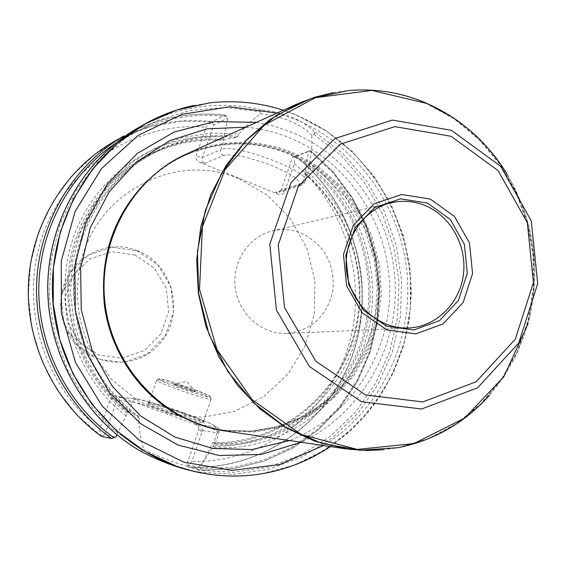 <?xml version="1.0" encoding="UTF-8"?>
<svg xmlns="http://www.w3.org/2000/svg" width="566" height="566" viewBox="0 0 566 566"><rect width="100%" height="100%" fill="white"/><g stroke="black" fill="none" stroke-linecap="round" stroke-linejoin="round"><path stroke-width="0.42" stroke-dasharray="2.83 2.12" d="M301.14 233.029C324.162 244.427 334.789 263.353 333.013 289.813C327.537 315.694 312.199 330.254 286.997 333.48C262.362 334.768 238.831 314.413 235.329 288.384C231.565 262.398 248.615 236.369 272.656 230.85C282.335 228.643 291.83 229.371 301.14 233.029M333.374 92.598L347.998 90.595C374.982 88.346 400.969 92.583 425.957 103.302L453.882 118.676L478.687 139.123L499.573 163.914L515.909 192.192L527.194 223.025L533.08 255.4L533.391 288.285L528.092 320.604L517.324 351.316L501.405 379.39L480.803 403.876L456.139 423.906L428.2 438.714L397.898 447.713L383.288 449.793M186.292 154.086C221.631 138.96 256.999 138.451 292.396 152.565L318.05 166.531L340.378 185.598L358.497 208.932L371.678 235.527L379.418 264.272L381.399 293.98L377.543 323.441L367.971 351.436L353.05 376.779L333.353 398.393L309.652 415.303L282.922 426.722L254.283 432.056L224.978 430.981M238.986 178.785L267.47 195.256L290.606 218.936L306.779 248.035L314.88 280.439L314.342 313.819L305.173 345.798L287.988 374.041L263.94 396.448L234.713 411.284L202.437 417.291L169.524 413.866L138.529 401.117L111.934 379.913L91.925 351.84C78.207 324.813 74.238 296.421 80.025 266.671C93.39 193.692 175.191 150.528 238.986 178.785M101.413 436.315L99.772 432.707L99.651 429.29L110.511 398.393C111.693 396.044 114.028 395.301 117.509 396.165L198.418 425.455C201.475 427.005 202.741 429.021 202.204 431.504L191.902 461.46L187.94 466.426L186.794 464.481L198.687 429.927L217.118 432.771L213.665 442.845L212.632 442.669L211.925 443.751L211.033 446.341L200.024 467.587L201.503 470.169L189.009 467.176L187.94 466.426M113.66 141.825C144.733 124.534 177.611 117.792 212.292 121.584L212.024 122.32L208.139 124.456L206.357 126.713L195.928 156.188C195.404 158.784 196.798 160.893 200.116 162.52L277.644 193.996C281.04 195.1 283.325 194.506 284.486 192.207L294.32 163.609L294.426 156.393L295.445 155.983C352.668 200.895 376.694 282.455 353.715 351.826C330.926 421.21 262.497 470.855 189.009 467.176M295.445 155.983L310.409 150.584L333.438 172.326L352.328 197.881L366.513 226.421L375.583 257.042L379.255 288.78L377.43 320.653L370.136 351.656L357.563 380.812L340.074 407.18L318.177 429.884L292.509 448.13L263.876 461.24L233.192 468.705L201.468 470.162M225.466 115.153C192.716 111.467 161.324 117.077 131.291 131.984C161.246 117.12 192.56 111.516 225.218 115.174L212.292 121.584M310.578 150.535L308.52 151.575L305.569 170.479C354.705 211.146 374.791 282.802 354.514 343.661C334.365 404.52 275.126 448.215 211.033 446.341M305.569 170.479L304.642 173.918L308.336 171.746L308.873 165.711L309.722 163.234C363.153 203.739 385.998 279.371 364.674 343.421C343.569 407.506 279.767 452.581 212.363 447.465L213.998 443.709L215.349 443.32L213.665 442.845M116.921 434.851L127.173 413.272L127.845 412.154L128.708 412.267C130.605 412.593 134.043 414.079 139.038 416.732L139.477 418.338L138.557 420.963L116.016 401.81L97.288 378.498L83.103 351.882L74.033 322.945L70.432 292.792L72.434 262.567L79.948 233.404L92.661 206.413L110.045 182.57L131.411 162.725L155.933 147.563L182.677 137.559L210.665 132.996L238.902 133.944L238.024 136.448L236.638 137.616C230.695 138.097 226.556 138.861 224.221 139.915L223.174 140.382C198.058 138.564 173.988 143.198 150.973 154.277L157.454 151.101C182.761 138.967 209.158 134.467 236.638 137.616M223.138 140.389L227.829 118.061L225.374 115.146M126.253 415.89C73.439 375.789 51.011 298.883 74.111 235.52C96.97 172.022 160.97 131.312 224.115 136.93M309.722 163.234L311.71 149.318L311.88 135.324L314.689 133.456L314.321 131.623L342.515 153.308L366.068 180.151L384.158 211.111L396.15 245.007L401.634 280.58L400.41 316.521L392.493 351.507L378.138 384.236L357.818 413.456L332.221 437.992L302.258 456.84L269.034 469.157L233.822 474.308L198.277 471.994L198.949 471.846L199.034 471.117L197.343 468.528L205.649 458.573L212.363 447.465M193.834 105.474L209.413 102.906C249.924 98.696 287.528 107.243 322.217 128.532C386.054 168.47 420.927 248.707 408.228 323.724C395.599 398.705 335.822 461.644 261.251 473.862L245.559 475.666M314.321 131.623C302.265 119.95 285.038 112.726 262.645 109.96L260.353 110.462L259.964 111.495L260.332 113.752L248.976 123.232L238.902 133.944M198.022 471.966L187.905 469.914M137.205 250.625C172.998 263.926 185.577 313.833 160.553 342.805C136.448 372.647 85.346 367.256 67.474 332.001C61.093 319.45 59.253 306.27 61.949 292.452C68.125 258.598 106.507 237.72 137.205 250.625M138.557 420.963L140.198 435.204L143.679 449.496M197.343 468.528C182.146 465.528 164.253 459.182 143.672 449.496L141.408 450.769L142.314 452.121M256.398 122.39L274.814 126.423L292.636 132.642C352.215 157.645 393.342 219.764 395.294 285.427C397.219 351.083 359.643 415.062 301.091 442.251M291.49 153.386L316.995 167.26L339.204 186.214L357.224 209.406L370.341 235.838L378.046 264.414L380.034 293.959L376.206 323.25L366.711 351.09L351.889 376.298L332.32 397.799L308.767 414.63L282.201 426.007L253.731 431.342L224.603 430.309C165.357 421.882 114.226 369.662 105.538 306.524C96.581 243.415 131.446 179.181 186.108 154.836C221.214 139.859 256.341 139.377 291.49 153.386M308.52 151.575L292.516 157.341L281.366 189.723L302.619 183.165L305.923 173.529M260.332 113.752C282.95 116.355 300.129 123.544 311.88 135.324M200.116 162.52L204.425 163.454L202.564 161.437L202.232 158.034L213.891 124.853L227.829 118.061M294.426 156.393L292.516 157.341M213.891 124.853L212.024 122.32M204.425 163.454L223.443 155.565L227.001 154.865L239.085 155.876L247.017 157.553L264.612 162.838L273.336 166.163L288.306 173.302L293.775 176.726L297.518 179.818L299.35 182.429L299.223 184.417L297.171 185.705L275.543 192.341L278.529 192.362L281.366 189.723L284.486 192.207M200.024 467.587L186.794 464.481M117.813 396.271L122.072 397.594L119.284 397.686L117.042 399.985L104.802 434.702L115.874 436.98M183.653 414.036C197.039 418.953 203.901 421.911 204.248 422.901C203.93 425.144 142.292 403.579 147.648 403.091C152.233 403.501 164.232 407.152 183.653 414.036M101.512 435.99L104.802 434.702M122.072 397.594L138.097 399.214L152.877 402.95L187.502 414.51L209.187 422.965L213.424 424.917L216.092 426.934L195.631 424.217L197.258 425.13L198.468 426.679L198.687 429.927L202.204 431.504M183.731 412.883C165.081 406.268 153.542 402.773 149.12 402.384L149.007 402.419C145.391 403.367 201.821 423.106 203.463 421.479L203.527 421.429C203.194 420.46 196.593 417.616 183.731 412.883M181.573 387.767C176.281 385.793 173.649 384.583 173.691 384.144C174.257 383.224 197.138 391.255 195.419 391.771C193.763 391.806 189.15 390.469 181.573 387.767C189.15 390.462 193.77 391.799 195.419 391.771L187.579 388.156C180.455 385.609 175.863 384.257 173.819 384.109L173.691 384.144C173.649 384.583 176.281 385.786 181.58 387.767M294.32 163.609C347.368 207.538 368.99 284.684 347.107 350.312C325.351 415.925 261.372 463.264 191.902 461.46M99.814 428.717C42.457 385.453 18.105 302.18 43.299 233.631C68.217 164.939 137.764 121.074 206.137 127.251M295.176 156.089C352.385 200.958 376.411 282.484 353.432 351.819C330.65 421.161 262.228 470.763 188.775 467.042M309.729 150.995L332.815 172.573L351.762 198.008L365.997 226.464L375.095 257.006L378.781 288.688L376.942 320.498L369.612 351.429L356.99 380.493L339.437 406.742L317.469 429.29L291.752 447.338L263.084 460.215L232.4 467.396L200.725 468.535M304.72 172.948C352.653 213.014 372.145 283.191 352.278 342.798C332.525 402.405 274.659 445.272 211.925 443.751M127.173 413.272C75.695 373.709 53.982 298.48 76.566 236.461C98.923 174.321 161.374 134.298 223.245 139.42M304.713 173.918C352.144 213.75 371.388 283.318 351.691 342.409C332.101 401.499 274.807 444.027 212.632 442.669M127.845 412.154C87.603 380.777 64.588 327.282 69.356 275.154C74.266 223.032 106.422 176.132 150.973 154.277C173.988 143.198 198.05 138.571 223.167 140.389M308.654 167.338C359.941 207.071 381.64 280.205 360.995 342.168C340.548 404.159 279.172 447.932 213.998 443.709M139.038 416.732C96.149 386.069 70.538 331.202 74.394 277.036C78.37 222.877 111.332 173.712 157.454 151.101C111.346 173.705 78.384 222.87 74.415 277.057C70.566 331.237 96.199 386.125 139.102 416.774M139.477 418.338C83.492 379.319 58.588 299.768 82.445 234.366C105.962 168.802 173.26 127.923 238.024 136.448M308.873 165.711C361.087 205.628 383.323 279.76 362.403 342.543C341.701 405.362 279.293 449.595 213.255 444.869M313.776 134.269L341.369 155.82L364.384 182.386L382.022 212.95L393.681 246.359L398.945 281.387L397.643 316.755L389.79 351.168L375.626 383.359L355.618 412.105L330.452 436.28L300.999 454.88L268.348 467.084L233.73 472.299L198.51 470.169M138.394 127.697C178.035 105.962 219.459 100.048 262.645 109.96M137.05 250.795L157.978 264.93L170.939 286.813L173.472 312.191L165.081 336.176L147.33 354.097L123.607 362.396L98.541 359.304L77.146 345.302L63.781 323.129L61.22 297.256L69.979 272.939L88.204 255.103L112.167 247.243L137.05 250.795M134.913 254.976L111.912 251.707L89.782 258.987L72.95 275.479L64.878 297.928L67.241 321.821L79.573 342.303L99.326 355.243L122.482 358.115L144.415 350.46L160.836 333.905L168.597 311.732L166.263 288.264L154.27 268.036L134.913 254.976M101.392 436.245L77.047 415.062L56.883 389.458L41.672 360.337L32.021 328.768L28.3 295.919L30.649 263.027L38.948 231.31L52.864 201.928L71.832 175.948L95.109 154.263L121.796 137.595L150.91 126.459L181.396 121.152L212.186 121.761M115.881 143.014C150.195 120.855 187.183 112.033 226.846 116.546M142.116 450.182L112.379 429.07L87.214 402.03L67.764 370.157L54.923 334.817L49.277 297.539L51.082 259.957L60.222 223.719L76.261 190.381L98.427 161.352L125.702 137.8L156.867 120.622L190.572 110.412L225.41 107.462L259.992 111.75M209.413 102.906L209.583 102.871C239.885 99.524 269.055 103.698 297.1 115.393L326.985 131.461L353.446 152.905L375.64 178.92L392.868 208.613L404.598 240.975L410.463 274.927L410.286 309.376L404.053 343.166L391.927 375.201L374.267 404.379L351.599 429.686L324.629 450.203L294.235 465.132L261.251 473.862M277.007 113.066L296.98 120.034C358.214 145.936 401.598 207.948 407.216 275.239C412.699 342.536 379.963 410.612 323.469 445.562M245.814 127.173C261.287 128.567 276.201 132.246 290.563 138.21C349.618 162.902 389.748 225.473 389.712 290.577C389.705 355.66 349.314 417.588 289.601 440.546M147.726 180.363C158.862 169.878 171.272 161.543 184.955 155.36C219.983 140.41 255.025 139.929 290.096 153.895L315.545 167.734L337.704 186.646L355.681 209.774L368.77 236.142L376.461 264.647L378.435 294.115L374.621 323.335L365.141 351.104L350.354 376.256L330.827 397.7L307.324 414.489L280.821 425.837L252.415 431.158L223.351 430.125C208.493 427.924 194.272 423.311 180.688 416.279M347.998 90.595L348.274 90.546C375.258 88.296 401.244 92.534 426.233 103.253L454.165 118.627L478.963 139.073L499.856 163.871L516.192 192.15L527.477 222.983L533.363 255.365L533.667 288.25L528.368 320.568L517.607 351.281L501.688 379.362L481.079 403.848L456.415 423.877L428.476 438.692L397.898 447.713M507.157 174.222C534.403 221.2 541.365 271.015 528.043 323.66M278.529 192.362L299.909 185.839L302.619 183.165L304.904 181.764C314.562 173.203 233.553 142.158 220.804 149.657L224.221 139.915M223.443 155.565C221.037 154.292 220.16 152.318 220.804 149.657L202.373 157.567L195.928 156.188M275.543 192.341L277.644 193.996M308.336 171.746L304.904 181.764C304.6 183.25 302.93 184.608 299.909 185.839L297.171 185.705M214.45 426.906C216.884 428.08 217.769 430.04 217.118 432.771L218.936 432.841C226.025 432.261 142.448 402.56 132.281 402.072L128.708 412.267M215.349 443.32L218.936 432.841C218.964 429.361 218.554 427.613 217.712 427.585C217.96 426.898 211.868 424.026 199.437 418.974C177.865 410.711 147.478 400.495 137.036 398.973L134.149 399.681L132.281 402.072L116.886 400.381L110.511 398.393M195.631 424.217L197.987 425.285M121.152 397.367L138.097 399.214M191.605 390.13C204.899 395.096 211.415 398.089 211.16 399.108C209.349 401.223 153.046 381.47 156.824 380.034C160.794 379.92 172.382 383.288 191.605 390.13M149.007 402.419L156.824 380.034L158.607 378.796L166.616 380.281L191.74 388.439L169.503 381.095L161.947 379.185L158.968 379.036L161.062 380.649L167.727 383.677L177.618 387.512L199.225 394.665L206.831 396.617L210.12 396.886L208.359 395.372L191.718 388.439C210.842 395.535 211.019 397.212 210.835 397.113L211.16 399.108L203.463 421.479M201.503 470.169L233.263 468.712L263.989 461.24L292.664 448.116L318.361 429.856L340.293 407.131L357.797 380.741L370.369 351.557L377.663 320.533L379.482 288.646L375.782 256.893L366.69 226.259L352.462 197.718L333.53 172.163L310.451 150.436M304.607 173.889C352.052 213.707 371.317 283.283 351.627 342.388C332.051 401.492 274.786 444.027 212.611 442.662M67.474 332.001L91.925 351.84M61.949 292.452L80.025 266.671M286.997 333.48L408.723 328.004M272.656 230.85L391.226 202.755M330.339 446.581L348.96 432.191L365.551 415.451L380.656 395.436L393.724 371.848L403.303 346.548L409.225 320.087L411.39 293.004L409.763 265.843L403.176 234.996L390.972 204.142L373.723 175.913L351.918 151.193L326.172 130.781L297.277 115.386L283.34 110.207M224.603 430.309L249.748 431.299L275.656 427.167L300.157 417.963L322.387 404.074L341.588 386.054L357.111 364.582L368.466 340.442L375.265 314.477L377.303 287.606L374.522 260.756L364.285 228.261L345.585 197.173L320.031 171.859L289.169 154.009C254.417 140.099 219.679 140.545 184.955 155.36L186.108 154.836M489.583 395.167L503.337 377.437L514.777 357.988L523.734 337.138L530.087 315.241L533.752 292.643L534.679 269.706L532.854 246.79L528.319 224.249L521.137 202.444L511.416 181.721L499.297 162.407L484.963 144.818L468.627 129.253L450.536 115.973M121.881 397.523L117.509 396.165M198.418 425.455L195.97 424.344M149.12 402.384L147.648 403.091M203.527 421.429L204.248 422.901M195.461 391.7L186.822 381.42L173.819 384.109"/><path stroke-width="0.85" d="M383.288 449.793L366.994 450.486L347.92 449.156L314.894 441.232L286.155 427.825L259.992 408.956L237.38 385.213L219.148 357.394L205.989 326.469L198.404 293.542L196.671 259.801L200.852 226.45L210.757 194.704L225.997 165.668L245.984 140.354L269.954 119.582L299.534 102.906L314.908 97.189L333.374 92.598M345.203 448.781L224.978 430.981C165.484 422.441 114.162 369.966 105.432 306.539C96.439 243.139 131.411 178.608 186.292 154.086L297.03 104.017M111.615 438.487L101.413 436.315C54.541 402.695 25.887 343.534 28.434 284.231C31.144 224.928 64.701 169.821 113.66 141.825L124.11 135.854C73.898 164.565 39.457 221.186 36.684 282.151C34.08 343.116 63.519 403.947 111.615 438.487L115.874 436.98L116.921 434.851M245.559 475.666C227.773 476.869 210.085 475.334 192.504 471.046L175.92 466.087C110.306 443.015 59.854 377.748 53.126 304.6C46.362 231.452 83.987 158.614 144.068 124.456C159.803 115.514 176.394 109.188 193.834 105.474M192.504 471.046L187.905 469.914C173.189 466.094 158.183 460.271 142.894 452.446C86.69 421.175 48.641 356.941 47.813 289.934C47.084 222.912 83.478 159.032 138.394 127.697L144.068 124.456M142.314 452.121L142.894 452.446M425.215 205.585C450.819 216.127 467.254 246.16 463.377 274.878C459.67 303.624 436.096 326.83 408.723 328.004C379.326 329.546 351.054 304.642 346.774 272.812C342.168 241.031 362.53 209.328 391.226 202.755C402.78 200.131 414.107 201.071 425.215 205.585M427.5 203.109L450.211 219.375L464.375 244.363L467.311 273.222L458.46 300.412L439.442 320.674L413.866 329.964L386.712 326.278L363.422 310.189L348.769 284.825L345.784 255.316L355.087 227.695L374.699 207.552L400.565 198.836L427.5 203.109M430.302 199.076L401.697 194.506L374.204 203.746L353.347 225.155L343.456 254.523L346.625 285.901L362.212 312.871L386.981 329.971L415.833 333.862L442.994 323.978L463.179 302.442L472.575 273.555L469.455 242.906L454.42 216.368L430.302 199.076M301.091 442.251L261.259 454.463L219.325 455.517L178.134 445.095L140.609 423.686L109.507 392.634L87.164 354.068L75.313 310.741L74.839 265.829L85.749 222.615L107.151 184.233L137.375 153.358L174.13 132.041L214.747 121.563L256.398 122.39M114.049 437.744C67.679 404.796 38.396 347.312 38.792 288.639C39.379 229.959 69.484 174.024 115.881 143.014M330.339 446.581C309.383 460.597 286.41 469.688 261.421 473.848L261.421 473.848C232.676 478.419 204.234 475.829 176.09 466.073L144.592 451.314L116.179 430.478L91.961 404.28L72.915 373.666L59.833 339.791L53.232 303.97L53.388 267.584L60.272 232.06L73.573 198.751L92.732 168.923L116.95 143.665L145.243 123.848L176.521 110.122L209.583 102.871C234.756 100.026 259.341 102.467 283.34 110.207M323.469 445.562L279.604 464.58L231.883 470.388L183.908 462.189L139.477 440.298L102.262 406.197L75.455 362.481L61.383 312.694L61.27 260.947L75.066 211.564L101.505 168.562L138.231 135.331L182.125 114.297L229.605 106.797L277.007 113.066M289.601 440.546L251.877 449.567L212.802 448.449L174.873 437.058L140.609 415.946L112.351 386.373L92.088 350.227L81.256 309.913L80.62 268.178L90.199 227.865L109.273 191.676L136.434 161.982L169.793 140.63L207.064 128.843L245.814 127.173M180.688 416.279C140.616 395.358 111.184 353.354 104.576 306.659C99.333 256.752 113.716 214.655 147.726 180.363M489.583 395.167C464.75 422.852 434.285 440.355 398.181 447.685L360.068 450.232L321.976 443.447L285.936 427.514L253.936 403.119L227.78 371.473L208.995 334.258L198.68 293.506L197.428 251.488L205.295 210.545L221.773 172.948L245.863 140.715L276.151 115.506L310.925 98.548L348.274 90.546C375.378 88.275 401.471 92.506 426.559 103.245L450.536 115.973M528.043 323.66L503.938 376.588L464.559 418.175L413.866 443.574L357.259 449.432L301.169 434.469L252.337 399.893L216.927 349.484L199.522 289.29L202.395 226.775L225.056 169.708L264.435 124.987L315.439 97.663L371.805 90.426L427.019 103.5C460.632 118.464 487.34 142.045 507.157 174.222M451.385 130.286L500.698 166.34L531.276 220.896L537.7 283.658L518.746 343.024L477.605 387.802L421.642 409.006L361.511 401.697L309.404 366.492L276.42 310.09L269.798 244.194L290.91 182.754L334.938 138.529L392.337 120.084L451.385 130.286M451.081 136.286L394.813 126.628L340.166 144.259L298.296 186.419L278.239 244.915L284.542 307.635L315.913 361.334L365.487 394.905L422.738 401.945L476.084 381.802L515.336 339.14L533.434 282.526L527.307 222.65L498.122 170.621L451.081 136.286M142.646 452.312C86.478 420.963 48.542 356.757 47.756 289.82C47.077 222.877 83.457 159.046 138.394 127.697"/></g></svg>
